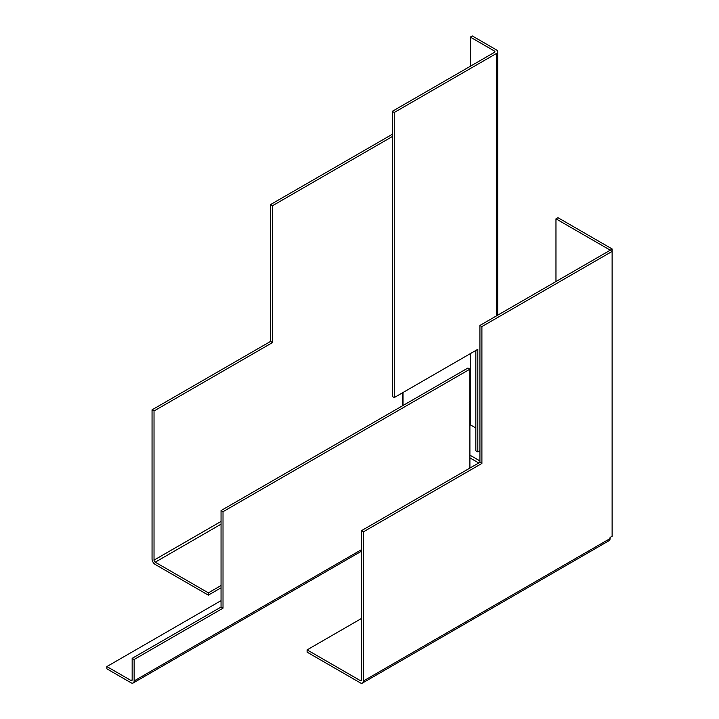 <?xml version="1.0" encoding="UTF-8"?>
<svg xmlns="http://www.w3.org/2000/svg" width="719" height="719" viewBox="0 0 719 719"><rect width="100%" height="100%" fill="white"/><g stroke="black" fill="none" stroke-linecap="round" stroke-linejoin="round"><path stroke-width="1.08" d="M402.757 392.646L402.757 405.651M392.286 134.291L270.56 204.573L270.56 341.417L152.051 409.83L152.051 558.987A4.467 2.579 60 0 0 155.214 564.46L208.348 595.134L221.048 587.809M392.286 136.574L272.537 205.715L270.56 204.573M272.537 205.715L272.537 342.55L270.56 341.417M272.537 342.55L154.028 410.971L152.051 409.83M154.028 410.971L154.028 560.128L221.048 521.437M610.143 250.266L612.121 248.963L612.121 251.407L610.143 250.266L479.924 325.446L481.901 326.588L481.901 463.431L363.392 531.844L363.392 681.001A4.467 2.579 60 0 1 362.466 683.05A4.467 2.579 60 0 1 360.228 682.825L307.103 652.151L307.103 649.877L361.414 618.511M479.924 325.446L479.924 462.29L481.901 463.431M362.466 683.05L609.155 540.625A4.467 2.579 -120 0 0 610.08 538.576L610.08 537.435L612.121 536.266L612.121 251.407L481.901 326.588M479.924 462.29L361.414 530.703L363.392 531.844M361.414 530.703L361.414 679.859A1.672 0.971 60 0 1 361.073 680.632A1.672 0.971 60 0 1 360.228 680.551L307.103 649.877M612.121 248.963L557.944 217.686L555.967 218.828L610.143 250.104M555.967 281.542L555.967 218.828M403.035 392.484L403.035 405.489M221.048 585.527L208.348 592.86L208.348 595.134M208.348 592.86L155.214 562.186A1.672 0.971 60 0 1 154.028 560.128M132.161 679.788L130.975 680.471A1.672 0.971 60 0 0 131.82 680.551A1.672 0.971 60 0 0 132.161 679.788L132.161 658.343L134.138 659.485L134.138 680.92A4.467 2.579 60 0 1 133.213 682.969A4.467 2.579 60 0 1 130.975 682.744L106.879 668.841L106.879 666.558L221.048 600.644M469.911 369.162L467.934 368.02L221.048 510.562L223.016 511.694L469.911 369.162L469.911 468.069M132.161 658.343L221.048 607.034L221.048 510.562M134.138 659.485L223.016 608.175L223.016 511.694M130.975 680.471L106.879 666.558M223.016 608.175L221.048 607.034M475.834 350.459L475.834 450.804L477.811 451.945L479.924 450.723M394.264 112.47L392.286 111.328L392.286 396.412L394.264 397.553L394.264 112.47L496.38 53.512L496.38 315.947M392.286 111.328L494.402 52.37A1.672 0.971 180 0 0 494.888 51.687A1.672 0.971 180 0 0 494.402 51.004L470.307 37.091L472.284 35.95L496.38 49.863A4.467 2.579 180 0 1 497.683 51.687A4.467 2.579 180 0 1 496.38 53.512M477.811 451.945L477.811 349.317L394.264 397.553M470.307 37.091L470.307 66.283M470.307 353.649L470.307 424.803L475.834 428.003M363.392 681.001L610.08 538.576M479.924 460.924L469.911 455.136M221.048 524.178L155.214 562.186M360.228 680.551L361.414 679.859M478.737 462.973L469.911 457.877M361.414 549.702L134.138 680.92M494.402 51.004L494.402 52.37M361.414 551.221L133.213 682.969M497.683 51.687L497.683 315.192"/></g></svg>

